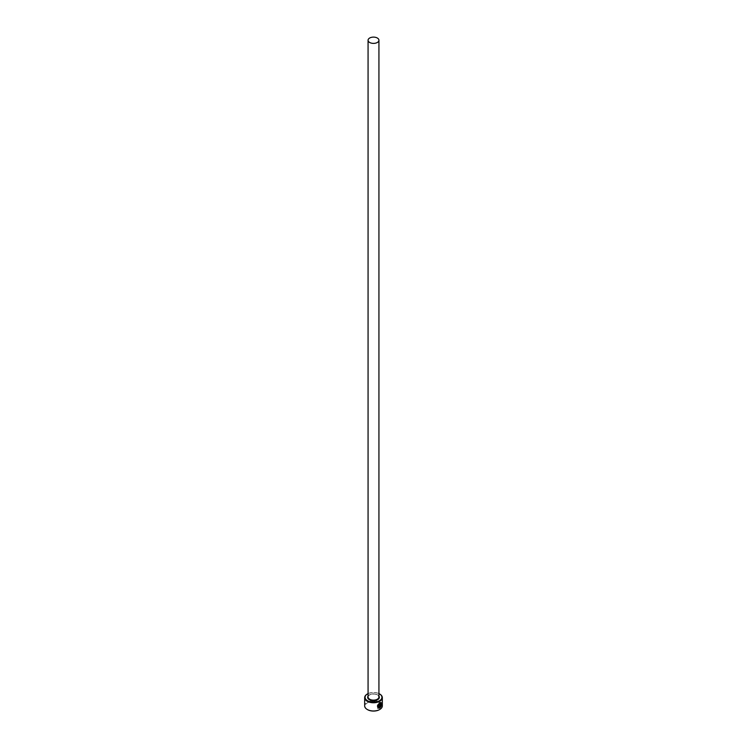 <?xml version="1.0" encoding="UTF-8"?>
<svg xmlns="http://www.w3.org/2000/svg" width="747" height="747" viewBox="0 0 747 747"><rect width="100%" height="100%" fill="white"/><g stroke="black" fill="none" stroke-linecap="round" stroke-linejoin="round"><path stroke-width="0.56" stroke-dasharray="3.73 2.8" d="M380.737 703.02L380.951 705.784M381.091 702.469L379.551 702.684L377.767 708.091M380.419 703.721L380.979 704.048L380.419 703.721L379.775 704.953L379.878 707.923M367.543 709.65A8.432 4.865 180 0 1 367.543 702.768A8.432 4.865 180 0 1 379.457 702.768A8.432 4.865 180 0 1 379.597 709.566M382.333 705.878A8.833 5.098 0 0 0 379.747 702.273A8.833 5.098 0 0 0 370.12 701.162A8.833 5.098 0 0 0 364.667 705.878M367.403 693.972A8.833 5.098 180 0 1 379.747 694.056M378.934 693.608A8.432 4.865 0 0 0 368.066 693.608M380.858 706.485L380.214 706.914M379.308 704.412A8.833 5.098 180 0 1 378.804 704.654L378.906 704.71M378.804 704.654L378.906 707.754M378.804 707.698L378.085 707.521M377.347 694.775A5.434 3.137 180 0 1 378.934 696.998L377.431 694.962C372.818 692.404 366.712 695.971 368.066 696.998A5.434 3.137 180 0 1 371.418 694.094A5.434 3.137 180 0 1 377.347 694.775M368.066 696.092A5.845 3.371 180 0 1 377.637 694.943A5.845 3.371 180 0 1 378.934 696.092"/><path stroke-width="1.12" d="M378.804 707.698C376.824 706.69 377.076 705.205 379.551 703.216L380.737 703.02L379.644 703.272C377.17 705.252 376.918 706.746 378.906 707.754L378.906 704.71A8.833 5.098 0 0 0 379.401 704.468L379.401 708.184L377.767 708.091L379.644 702.74L381.091 702.469L381.203 705.924L380.83 703.076M377.721 708.063L379.401 708.184M380.307 706.97L380.961 706.541L379.878 707.923L379.878 705.009L380.512 703.777L381.073 704.104A8.833 5.098 180 0 1 380.709 704.421L380.307 706.97L380.615 704.365M368.066 693.608A8.432 4.865 0 0 0 367.543 693.888A8.432 4.865 0 0 0 367.543 700.77A8.432 4.865 0 0 0 379.457 700.77A8.432 4.865 0 0 0 379.457 693.888L379.747 694.056A8.833 5.098 180 0 1 382.333 697.661A8.833 5.098 180 0 1 376.88 702.376A8.833 5.098 180 0 1 367.253 701.274A8.833 5.098 180 0 1 364.667 697.661A8.833 5.098 180 0 1 367.253 694.056A8.833 5.098 180 0 1 367.403 693.972M379.597 709.566A8.432 4.865 180 0 1 379.457 709.65A8.432 4.865 180 0 1 367.543 709.65L367.253 709.482A8.833 5.098 0 0 0 379.747 709.482A8.833 5.098 0 0 0 382.333 705.878L382.333 697.661M369.653 42.467A5.434 3.137 0 0 0 375.582 43.149A5.434 3.137 0 0 0 378.934 40.254A5.434 3.137 0 0 0 377.347 38.032A5.434 3.137 0 0 0 371.418 37.35A5.434 3.137 0 0 0 368.066 40.254A5.434 3.137 0 0 0 369.653 42.467M378.085 707.521L378.906 707.754M380.512 703.777L380.979 704.048A8.833 5.098 0 0 1 380.681 704.309M364.667 697.661L364.667 705.878A8.833 5.098 0 0 0 367.253 709.482L367.543 709.65M379.747 694.056L379.457 693.888A8.432 4.865 0 0 0 378.934 693.608M379.775 707.867L380.596 706.335M381.101 705.868L381.054 702.46M379.308 708.128L379.308 704.514M378.934 40.254L378.934 696.998A5.434 3.137 180 0 1 375.582 699.902A5.434 3.137 180 0 1 369.653 699.22A5.434 3.137 180 0 1 368.066 696.998L368.066 40.254M378.934 696.092A5.845 3.371 180 0 1 376.703 700.154A5.845 3.371 180 0 1 369.363 699.715A5.845 3.371 180 0 1 368.066 696.092"/></g></svg>
